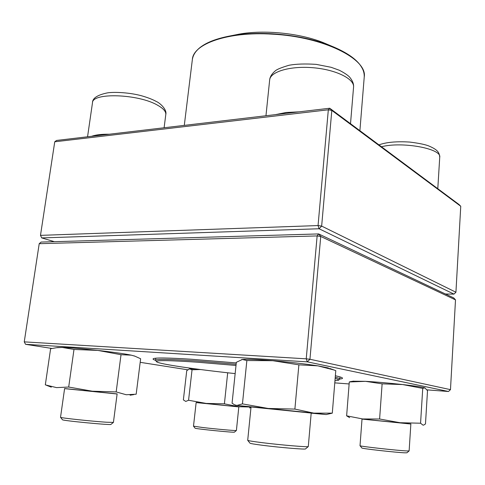 <?xml version="1.0" encoding="UTF-8"?>
<svg xmlns="http://www.w3.org/2000/svg" width="485" height="485" viewBox="0 0 485 485"><rect width="100%" height="100%" fill="white"/><g stroke="black" fill="none" stroke-linecap="round" stroke-linejoin="round"><path stroke-width="0.73" d="M445.479 294.013L453.966 294.116L319.082 228.756L318.057 225.561L328.327 109.792L54.75 141.784L40.485 235.364L318.057 225.561L321.652 226.095L455.93 292.231L460.75 206.27L331.813 110.41L321.652 226.095L319.082 228.756L41.74 237.917L54.375 241.682M54.75 141.784L56.563 140.444L329.739 108.234L459.022 204.518L460.75 206.27M41.74 237.917L40.485 235.364L41.74 237.917M455.93 292.231L453.966 294.116M328.327 109.792L331.813 110.41L329.739 108.234L328.327 109.792M196.152 402.483L193.497 426.163L202.378 427.473C215.613 429.061 236.995 430.947 236.401 430.492L238.832 406.818M236.389 430.504L234.425 432.141C235.183 432.869 194.212 428.74 195.085 428.176L193.509 426.176M64.614 388.491L60.528 417.294C59.467 417.84 92.029 421.338 106.645 422.235L113.423 422.399L117.134 393.862M113.399 422.417L110.95 424.393C111.92 425.43 61.468 420.592 62.444 419.731L60.546 417.312M251.042 406.885L247.708 440.307C248.114 440.713 252.855 441.489 261.924 442.635C280.821 445.018 308.975 447.376 308.29 446.552L311.2 412.984M308.254 446.582L305.526 448.886C306.071 449.692 280.324 447.576 263.04 445.357C254.734 444.29 250.375 443.557 249.969 443.151L247.732 440.344M362.028 418.973L360.022 445.709C358.712 446.242 398.458 450.674 407.23 450.953L409.128 450.904L410.862 423.902M409.104 450.923L406.921 452.778L405.169 452.832C397.1 452.62 360.773 448.54 361.895 447.988L360.034 445.727M328.315 44.753L323.228 42.601C299.815 33.192 264.264 29.579 239.438 34.089L234.025 35.175M156.485 361.628L155.54 360.325C156.085 358.918 169.926 359.13 197.062 360.961L236.134 364.247M335.244 377.227C338.336 377.985 339.864 378.591 339.821 379.046L338.627 380.131M235.158 373.602C195.134 369.321 158.862 364.047 156.576 361.749C155.345 360.125 169.004 360.276 197.559 362.216L236.007 365.466M335.141 378.482C338.027 379.246 339.154 379.822 338.512 380.228L334.953 380.786M455.506 299.869L320.737 236.456L309.945 359.258L450.474 389.643L455.506 299.869L453.748 297.929L318.627 233.928L317.135 235.928L39.212 243.694L24.25 341.87L306.235 358.827L317.135 235.928L320.737 236.456L318.627 233.928L41.11 242.07L39.212 243.694M155.54 360.3C153.412 359.652 152.654 359.124 153.26 358.73C155.309 357.597 168.04 357.766 191.442 359.246L236.268 362.932M335.365 375.754C339.445 376.645 341.786 377.378 342.374 377.936C342.883 378.452 342.034 378.809 339.821 379.015M427.049 389.867L448.467 391.492L307.314 361.852L25.566 344.314L51.95 348.46M140.189 362.319L187.707 369.788M334.777 382.865L349.139 383.956M448.467 391.492L450.474 389.643M309.945 359.258L306.235 358.827L307.314 361.852L309.945 359.258M24.25 341.87L25.566 344.314M251.036 406.963L311.194 413.062M311.182 413.171L326.193 414.554L313.813 413.135L268.217 408.461L236.904 405.442L251.024 407.073M329.648 368.406L335.784 370.637L332.298 413.141L313.813 413.135L294.886 409.085L268.217 408.461L242.445 403.884L236.904 405.442L234.485 404.775L232.072 403.187L236.334 362.307L242.348 359.476L246.865 360.537L242.445 403.884M326.284 414.536L332.298 413.141M333.759 369.922L317.875 365.854L298.881 364.835L294.886 409.085M298.881 364.835L272.806 360.707L246.865 360.537M328.472 367.976L317.875 365.854C305.198 363.889 290.175 362.174 272.806 360.707C257.359 359.476 247.253 359.058 242.488 359.452L241.639 359.567M362.022 419.022L410.862 423.957M410.856 424.023L362.016 419.095M423.708 425.084L425.478 423.938L427.515 390.655L424.848 387.861L422.732 388.382L402.635 384.557L382.119 383.847L365.526 381.337L349.291 381.962L346.629 415.833L349.673 417.658M349.291 381.962L351.061 381.537M382.119 383.847L379.609 419.004L362.701 418.961L346.629 415.833M422.732 388.382L420.568 423.217L400.089 422.72L379.609 419.004M423.738 425.078L422.987 425.139L420.568 423.217M425.066 387.927L424.66 387.794C421.683 386.969 414.342 385.89 402.635 384.557C389.055 383.065 376.681 381.992 365.526 381.337L353.044 381.204M196.152 402.52L238.826 406.86M238.82 406.915L196.146 402.574M188.568 400.252L185.761 401.428L183.372 399.901L186.743 370.661L189.489 368.885L192.048 369.77L188.568 400.252L206.21 403.423L224.403 403.829L227.683 372.904L226.665 372.668M200.529 369.54L192.048 369.77M250.393 407.006L238.693 406.745L224.403 403.829M228.508 372.874L227.683 372.904M249.478 407.921L250.969 407.624M195.898 368.933L189.489 368.885M64.602 388.552L117.127 393.917M117.115 393.996L64.59 388.63M116.176 391.922L126.215 394.748L136.176 394.208L140.638 358.761L134.939 356.19L131.277 355.159L121.026 354.705L116.176 391.922L92.332 391.201L68.694 387.042L56.533 387.618L45.317 384.872L50.604 348.751L56.484 347.721L62.304 347.448L57.345 347.593M121.026 354.705L97.867 350.419L73.993 349.455L68.694 387.042M73.993 349.455L62.304 347.448C70.501 347.727 82.353 348.715 97.867 350.419C113.254 352.177 124.39 353.759 131.277 355.159L134.939 356.184M134.763 356.117L134.066 355.851M91.623 136.309C95.703 134.824 101.601 134.127 109.307 134.224M157.789 105.336C138.801 93.902 91.986 92.283 92.477 102.838C92.38 98.358 97.194 95.072 106.9 92.987C111.556 91.956 126.991 92.023 140.705 95.539C147.258 97.364 152.466 99.346 156.328 101.498C159.565 102.759 167.192 109.367 165.797 114.484C166.094 111.586 163.421 108.537 157.789 105.336M275.444 114.636L286.077 112.496L299.142 111.841M350.516 123.705L353.559 87.112C354.571 78.916 335.923 69.604 312.995 67.724C290.085 65.742 270.181 71.762 269.66 79.958L265.962 115.751M437.791 188.707L439.731 157.231C441.974 148.652 402.004 141.305 381.477 146.761M359.894 130.689L364.235 76.957C367.678 59.194 323.634 36.696 272.285 34.156C227.98 31.301 193.091 43.917 192.363 59.503L184.294 125.385M196.213 51.289C202.087 44.141 213.794 38.945 231.321 35.714C243.712 33.592 257.396 32.95 272.358 33.78C294.189 35.193 313.686 39.206 330.855 45.82L330.855 45.82C347.375 52.519 357.797 59.958 362.113 68.142M192.363 59.503C194.145 48.342 207.131 40.413 231.321 35.714L239.438 34.089M164.112 127.761L165.797 114.484M87.555 136.794L92.477 102.838M353.559 87.112C353.88 84.032 352.565 80.692 349.6 77.091C347.709 75.096 344.277 72.823 339.3 70.252L331.122 67.294L316.25 64.378C305.198 63.644 296.123 63.947 289.012 65.269C281.621 67.457 277.068 69.3 275.353 70.804C271.836 73.793 269.939 76.848 269.66 79.958M439.731 157.231C439.337 153.024 438.416 150.107 429.383 146.215C425.969 144.663 419.416 143.281 409.722 142.069C396.506 141.25 386.248 142.19 378.943 144.882M323.228 42.601L330.855 45.82C353.607 55.29 364.738 65.669 364.235 76.957M339.821 379.046L339.991 376.912M155.54 360.325L155.8 358.203M236.062 405.393L235.486 405.169M353.638 381.107L350.334 381.659M58.121 347.484L56.484 347.721M51.313 387.151L46.663 385.375M130.089 395.208L133.854 394.596"/></g></svg>
